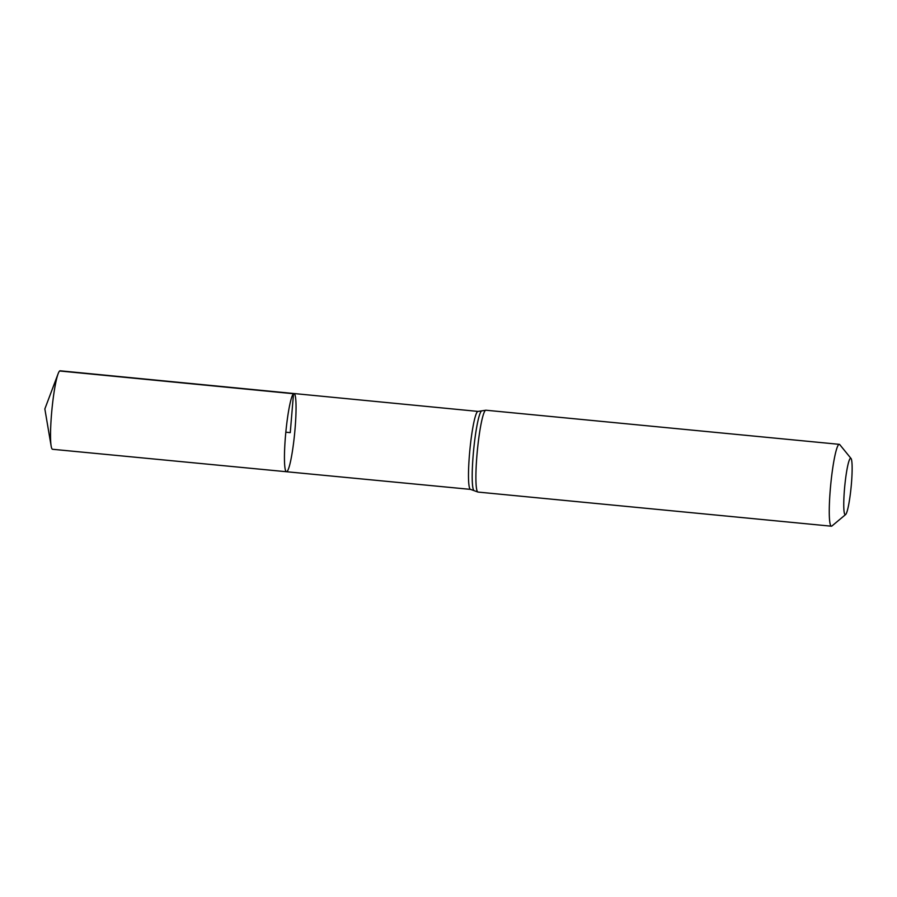<?xml version="1.0" encoding="UTF-8"?>
<svg xmlns="http://www.w3.org/2000/svg" width="897" height="897" viewBox="0 0 897 897"><rect width="100%" height="100%" fill="white"/><g stroke="black" fill="none" stroke-linecap="round" stroke-linejoin="round"><path stroke-width="1.35" d="M293.521 393.727A39.277 4.451 -84.5 0 1 294.025 393.536A39.277 4.451 -84.5 0 1 294.676 433.06A39.277 4.451 -84.5 0 1 286.479 471.732A39.277 4.451 -84.5 0 1 285.627 434.35A39.277 4.451 -84.5 0 1 293.521 393.727A39.277 4.451 -84.5 0 1 294.025 393.536L60.155 370.797A39.423 4.463 -84.5 0 0 59.651 370.988A39.423 4.463 -84.5 0 0 58.148 373.668A39.423 4.463 -84.5 0 0 51.925 409.615A39.423 4.463 -84.5 0 0 51.151 446.089A39.423 4.463 -84.5 0 0 52.575 449.285L286.479 471.732A39.277 4.451 -84.5 0 1 285.627 434.35A39.277 4.451 -84.5 0 1 293.521 393.727M850.311 458.389A28.368 3.207 -84.5 0 1 851.018 458.468A28.368 3.207 -84.5 0 1 851.141 486.802A28.368 3.207 -84.5 0 1 845.602 514.575A28.368 3.207 -84.5 0 1 844.469 489.336A28.368 3.207 -84.5 0 1 850.311 458.389M845.602 514.575L831.945 525.978A41.116 4.653 -84.5 0 1 831.396 526.203A41.116 4.653 -84.5 0 1 830.499 487.071A41.116 4.653 -84.5 0 1 838.762 444.542A41.116 4.653 -84.5 0 1 839.3 444.34A41.116 4.653 -84.5 0 1 839.794 444.665L851.018 458.468M285.829 432.208L290.258 432.634L293.521 393.727L59.651 370.988M831.396 526.203L478.023 492.072L470.521 489.381A39.165 4.429 -84.5 0 1 469.669 452.122A39.165 4.429 -84.5 0 1 477.54 411.611A39.165 4.429 -84.5 0 1 478.045 411.42L294.025 393.536M478.023 492.072A41.116 4.653 -84.5 0 1 477.137 452.951A41.116 4.653 -84.5 0 1 485.4 410.422A41.116 4.653 -84.5 0 1 485.927 410.221L478.045 411.42M474.008 490.625A40.141 4.541 -84.5 0 1 473.515 451.314A40.141 4.541 -84.5 0 1 481.476 411.017A40.141 4.541 -84.5 0 1 481.711 410.871M470.521 489.381L286.479 471.732M839.3 444.34L485.927 410.221M58.148 373.668L44.85 408.931L51.151 446.089"/></g></svg>
